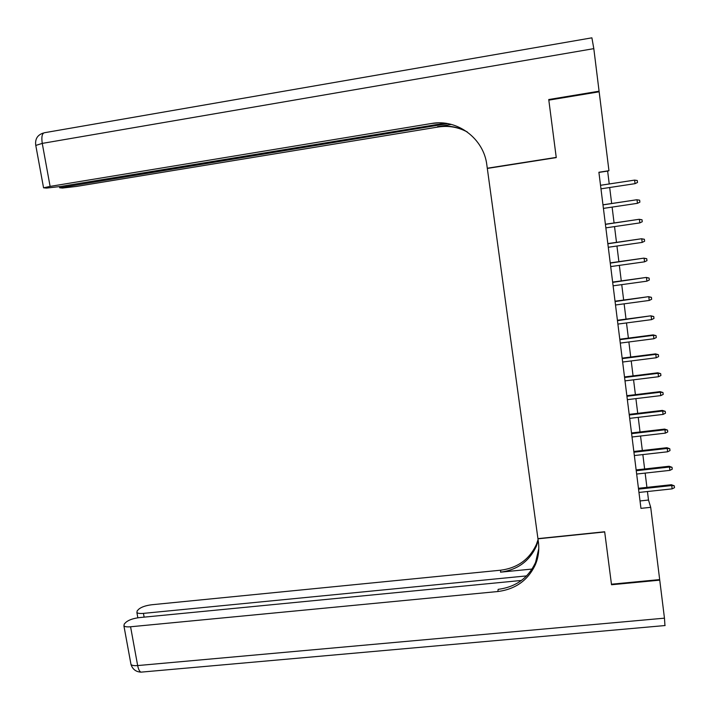 <?xml version="1.0" encoding="UTF-8"?>
<svg xmlns="http://www.w3.org/2000/svg" width="710" height="710" viewBox="0 0 710 710"><rect width="100%" height="100%" fill="white"/><g stroke="black" fill="none" stroke-linecap="round" stroke-linejoin="round"><path stroke-width="1.06" d="M609.233 183.961L607.636 171.083L608.949 170.702L598.894 172.255L640.952 508.36L650.706 507.33L648.496 500.044L647.44 491.533M650.706 507.33L659.679 579.6L611.452 584.206L604.672 531.763L537.932 538.633L487.317 168.43L556.258 157.593L548.821 100.137L599.16 91.803L608.949 170.702M646.925 487.379L645.15 473.1M644.636 468.973L642.852 454.595M642.346 450.504L640.544 436.011M640.038 431.964L638.228 417.356M637.722 413.344L635.903 398.63M635.406 394.645L633.56 379.823M633.072 375.874L631.217 360.937M630.728 357.032L628.865 341.98M628.385 338.111L626.495 322.943M626.025 319.118L624.125 303.836M623.655 300.046L621.738 284.639M621.277 280.894L619.351 265.371M618.889 261.662L616.946 246.024M616.493 242.358L614.532 226.605M614.079 222.967L612.109 207.098M611.665 203.504L609.677 187.511M598.912 172.423L607.636 171.083M640.021 500.949L648.496 500.044M635.051 183.659L637.5 182.479L637.26 180.509L634.616 180.109L635.051 183.659L600.962 188.833M600.527 185.301L634.616 180.109L600.518 185.283M593.808 48.644L42.254 143.393C41.295 136.622 42.138 133.045 44.783 132.672L591.9 37.825L593.808 48.644L599.08 91.2L548.741 99.533L556.232 157.398L487.291 168.226L486.829 164.889C483.803 138.494 457.187 118.65 431.44 123.504L50.108 186.402L43.558 187.813L46.549 188.088L61.096 186.41L444.957 123.203M487.743 168.359L487.291 168.226M431.44 123.504L438.105 122.874M598.761 91.874L599.08 91.2M447.761 123.629L59.693 187.795L62.471 188.052L76.458 186.428L438.176 127.001C448.471 125.413 458.207 127.09 467.366 132.042M467.144 131.874C457.87 126.806 448.01 125.066 437.555 126.682L451.338 124.419M521.424 580.452L139.391 617.602C133.258 618.392 128.812 619.919 126.043 622.191L124.268 624.001L123.922 625.918C124.916 626.788 127.126 627.072 130.578 626.77L137.66 665.572L664.462 618.17L659.741 580.15L611.523 584.747L604.663 531.763M604.689 531.95L537.958 538.819L538.384 541.908C539.405 549.691 538.446 557.172 535.509 564.352C528.204 580.15 515.655 589.211 497.852 591.528L130.578 626.77M526.634 575.899L143.447 613.378C140.039 613.671 137.855 613.404 136.897 612.57L137.207 610.813L138.876 609.109C141.503 606.97 145.79 605.515 151.745 604.751L500.781 570.192C517.643 567.947 529.536 559.311 536.458 544.295L538.065 539.609M538.207 540.621L536.37 546.15C529.411 561.246 517.457 569.917 500.506 572.171L532.074 569.056M664.462 618.17L664.95 625.554M659.741 580.15L659.599 579.609M538.784 548.599L535.606 562.302C528.346 578.02 515.859 587.037 498.154 589.344L497.852 591.528M602.976 204.879L636.772 199.758L639.648 200.184L637.012 199.794L637.438 203.326L603.411 208.394M636.772 199.758L602.967 204.808M639.648 200.184L639.887 202.146L637.438 203.326M605.408 224.369L639.142 219.292L642.026 219.772L639.39 219.39L639.816 222.904L605.852 227.866M639.142 219.292L605.399 224.245M642.026 219.772L642.257 221.724L639.816 222.904M607.84 243.787L641.512 238.755L644.387 239.279L641.76 238.906L642.186 242.412L608.275 247.266M641.512 238.755L607.822 243.601M644.387 239.279L644.627 241.222L642.186 242.412M610.263 263.117L643.863 258.138L646.739 258.706L644.121 258.342L644.547 261.83L610.698 266.587M643.863 258.138L610.227 262.886M646.739 258.706L646.979 260.65L644.547 261.83M612.668 282.376L646.215 277.441L649.091 278.063L646.473 277.699L646.899 281.178L613.103 285.828M646.215 277.441L612.632 282.083M649.091 278.063L649.322 279.988L646.899 281.178M615.073 301.555L648.549 296.673L651.425 297.33L648.816 296.984L649.242 300.445L615.499 304.998M648.549 296.673L615.029 301.209M651.425 297.33L651.656 299.256L649.242 300.445M617.46 320.654L650.875 315.817L653.75 316.527L651.15 316.181L651.567 319.633L617.886 324.079M650.875 315.817L617.407 320.263M653.75 316.527L653.981 318.444L651.567 319.633M619.839 339.673L653.475 335.306L653.191 334.889L656.067 335.644L653.475 335.306L653.892 338.741L620.265 343.09M653.191 334.889L619.786 339.229M656.067 335.644L656.297 337.552L653.892 338.741M622.208 358.621L655.791 354.352L655.499 353.882L658.374 354.68L655.791 354.352L656.2 357.769L622.634 362.029M655.499 353.882L622.146 358.124M658.374 354.68L658.605 356.58L656.2 357.769M624.569 377.489L658.09 373.318L657.797 372.794L660.673 373.637L658.09 373.318L658.507 376.726L624.995 380.88M657.797 372.794L624.507 376.948M660.673 373.637L660.903 375.537L658.507 376.726M626.921 396.286L660.389 392.213L660.087 391.636L662.962 392.523L660.389 392.213L660.797 395.603L627.347 399.659M660.087 391.636L626.85 395.692M662.962 392.523L663.193 394.414L660.797 395.603M629.264 415.004L662.678 411.028L662.368 410.407L665.243 411.339L662.678 411.028L663.087 414.409L629.69 418.367M662.368 410.407L629.184 414.356M665.243 411.339L665.474 413.211L663.087 414.409M631.598 433.65L664.95 429.772L664.64 429.089L667.515 430.074L664.95 429.772L665.359 433.135L632.015 437.005M664.64 429.089L631.509 432.958M667.515 430.074L667.746 431.937L665.359 433.135M633.923 452.226L667.222 448.436L666.903 447.708L669.778 448.729L667.222 448.436L667.631 451.782L634.341 455.554M666.903 447.708L633.835 451.471M669.778 448.729L670.009 450.593L667.631 451.782M636.24 470.721L669.477 467.029L669.157 466.248L672.033 467.313L669.477 467.029L669.885 470.366L636.657 474.04M669.157 466.248L636.142 469.922M672.033 467.313L672.255 469.168L669.885 470.366M638.547 489.146L671.731 485.542L671.403 484.717L674.278 485.826L671.731 485.542L672.13 488.87L638.956 492.447M671.403 484.717L638.441 488.294M674.278 485.826L674.5 487.672L672.13 488.87M437.555 126.682L438.176 127.001M35.784 145.426L42.254 143.393L50.108 186.402M66.003 185.603L66.145 186.419M500.506 572.171L500.781 570.192M143.447 613.378L144.13 617.141M142.32 672.033L140.953 672.148C139.488 671.438 138.388 669.246 137.66 665.572C134.226 665.838 132.007 665.492 131.004 664.524L130.773 663.264M59.489 186.668L59.693 187.795M43.399 133.018C37.568 134.882 35.012 138.885 35.713 145.035L43.558 187.813M535.606 562.302L535.509 564.352M536.37 546.15L536.458 544.295M136.897 612.57L137.846 617.789M123.922 625.918L131.004 664.524C132.619 669.299 135.929 671.846 140.953 672.148L665.119 625.537"/></g></svg>
